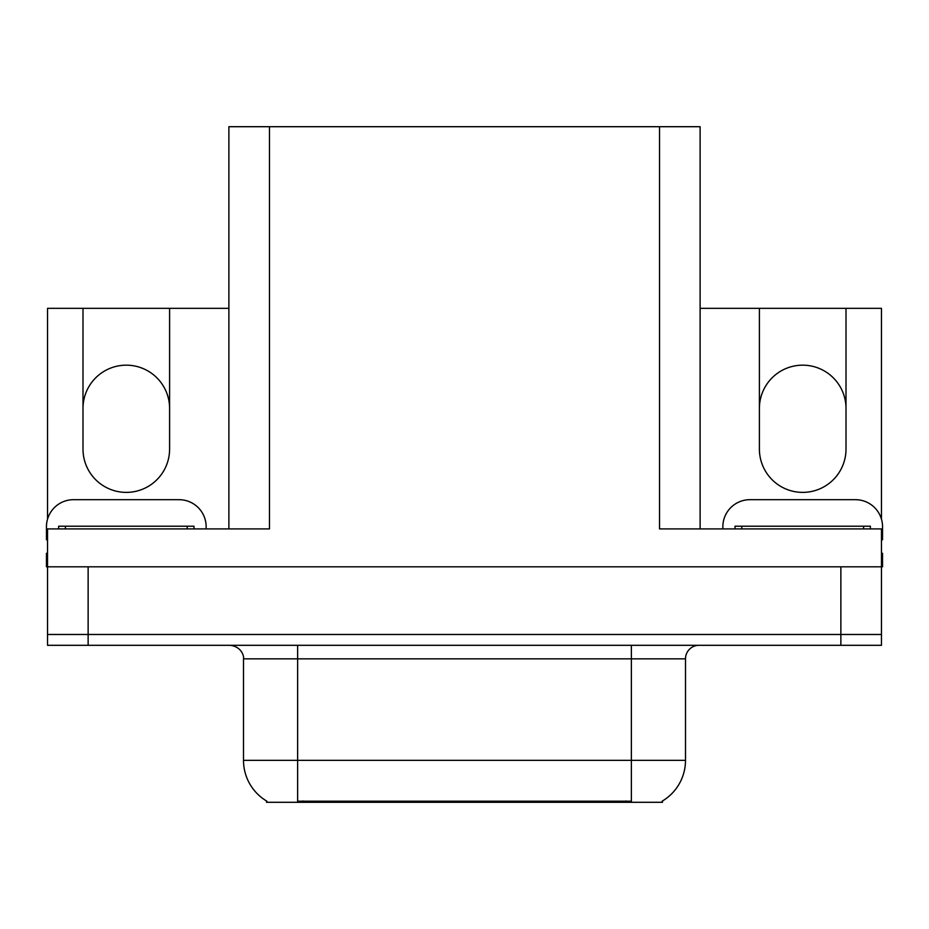 <?xml version="1.0" encoding="UTF-8"?>
<svg xmlns="http://www.w3.org/2000/svg" width="929" height="929" viewBox="0 0 929 929"><rect width="100%" height="100%" fill="white"/><g stroke="black" fill="none" stroke-linecap="round" stroke-linejoin="round"><path stroke-width="1.39" d="M700.118 308.323L759.399 308.323L759.399 449.067A43.303 43.303 0 0 0 802.702 492.382A43.303 43.303 0 0 0 846.005 449.067L846.005 308.323L881.47 308.323L881.47 519.172M47.53 519.172L47.53 308.323L82.995 308.323L82.995 449.067A43.303 43.303 0 0 0 126.298 492.382A43.303 43.303 0 0 0 169.601 449.067L169.601 308.323L228.882 308.323M662.493 800.961L662.493 802.296L266.507 802.296L266.507 800.961M82.995 408.47A43.303 43.303 0 0 1 126.298 365.167A43.303 43.303 0 0 1 169.601 408.47M228.882 528.915L228.882 126.704L659.52 126.704L659.52 528.915L881.47 528.915L881.47 634.484L47.53 634.484L47.53 566.818L46.45 566.806L46.45 553.278L47.53 553.278M881.47 553.278L882.55 553.278L882.55 566.818L47.53 566.818L47.53 528.915L269.48 528.915L269.48 126.704M659.52 126.704L700.118 126.704L700.118 528.915M846.005 408.47A43.303 43.303 0 0 0 802.702 365.167A43.303 43.303 0 0 0 759.399 408.47M82.995 308.323L169.601 308.323M846.005 308.323L759.399 308.323M266.913 801.204A47.367 47.367 0 0 1 243.503 760.34L297.628 760.34L297.628 801.204L631.372 801.204L631.372 760.34L685.497 760.34L685.497 658.847A13.529 13.529 0 0 1 699.038 645.307M243.503 760.34L243.503 658.847C244.188 656.652 241.865 646.561 229.962 645.307M662.087 801.204A47.367 47.367 0 0 0 685.497 760.34M88.139 645.307L881.47 645.307L881.47 634.484L47.53 634.484L47.53 645.307L88.139 645.307L88.139 566.818M881.47 645.307L881.47 634.484M47.53 539.761A27.069 27.069 0 0 0 46.45 539.749L46.45 526.755A27.069 27.069 0 0 1 73.519 499.686L179.076 499.686A27.069 27.069 0 0 1 206.145 526.755L206.145 528.915M722.855 528.915L722.855 526.755A27.069 27.069 0 0 1 749.924 499.686L855.481 499.686A27.069 27.069 0 0 1 882.55 526.755L882.55 539.749A27.069 27.069 0 0 0 881.47 539.761M58.632 528.915L58.632 526.209L193.964 526.209L193.964 528.915M735.036 528.915L735.036 526.209L870.368 526.209L870.368 528.915M840.861 566.818L840.861 645.307M625.96 802.296L625.96 800.961M303.04 802.296L303.04 800.961M631.372 645.307L631.372 658.847L243.503 658.847M685.497 658.847L631.372 658.847L631.372 760.34L297.628 760.34L297.628 645.307M187.193 526.209L187.193 528.915M65.402 526.209L65.402 528.915M863.598 526.209L863.598 528.915M741.806 526.209L741.806 528.915"/></g></svg>
